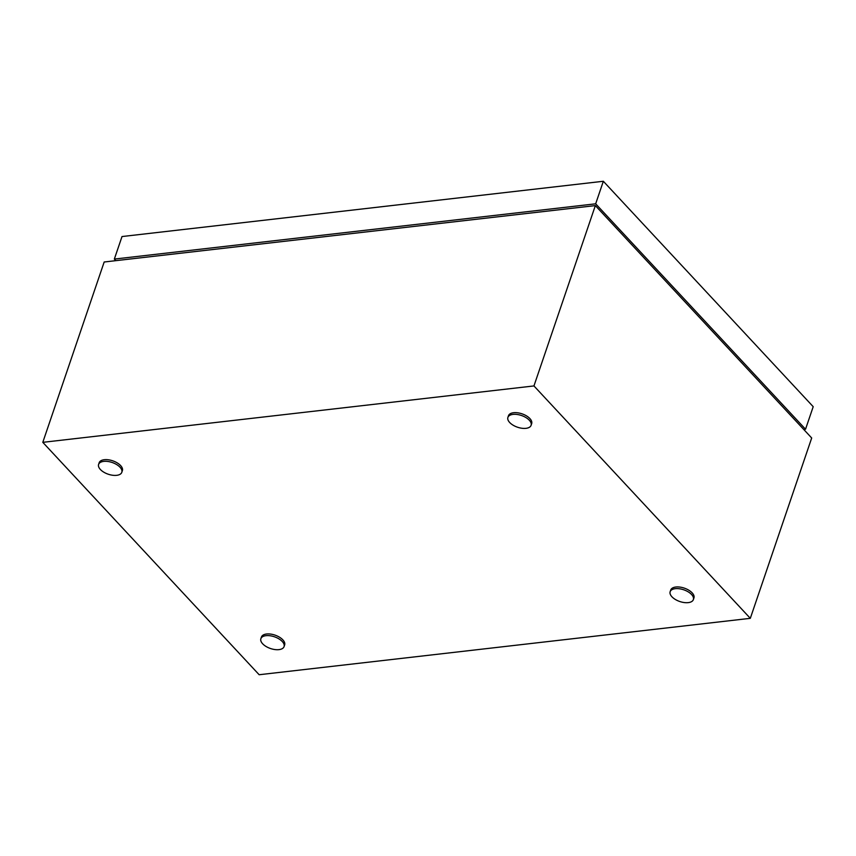 <?xml version="1.0" encoding="UTF-8"?>
<svg xmlns="http://www.w3.org/2000/svg" width="856" height="856" viewBox="0 0 856 856"><rect width="100%" height="100%" fill="white"/><g stroke="black" fill="none" stroke-linecap="round" stroke-linejoin="round"><path stroke-width="1.28" d="M42.8 442.338L533.951 385.938L750.305 618.332L259.154 674.731L42.8 442.338L104.186 262L595.348 205.601L533.951 385.938M595.348 205.601L811.691 437.994L750.305 618.332M529.318 420.232A12.262 6.185 18.8 0 1 531.105 425.304A12.262 6.185 18.8 0 1 521.914 428.257A12.262 6.185 18.8 0 1 509.673 422.49A12.262 6.185 18.8 0 1 507.897 417.407A12.262 6.185 18.8 0 1 517.077 414.465A12.262 6.185 18.8 0 1 529.318 420.232M507.897 417.407L508.464 415.738A12.262 6.185 18.8 0 1 517.645 412.795A12.262 6.185 18.8 0 1 529.885 418.563A12.262 6.185 18.8 0 1 531.672 423.634L531.105 425.304M282.287 641.529A12.262 6.185 18.8 0 1 284.074 646.601A12.262 6.185 18.8 0 1 274.883 649.554A12.262 6.185 18.8 0 1 262.642 643.776A12.262 6.185 18.8 0 1 260.866 638.704A12.262 6.185 18.8 0 1 270.047 635.751A12.262 6.185 18.8 0 1 282.287 641.529M260.866 638.704L261.433 637.035A12.262 6.185 18.8 0 1 270.614 634.082A12.262 6.185 18.8 0 1 282.855 639.86A12.262 6.185 18.8 0 1 284.641 644.932L284.074 646.601M120.033 467.226A12.262 6.185 18.8 0 1 121.809 472.309A12.262 6.185 18.8 0 1 112.628 475.251A12.262 6.185 18.8 0 1 100.377 469.484A12.262 6.185 18.8 0 1 98.601 464.412A12.262 6.185 18.8 0 1 107.781 461.459A12.262 6.185 18.8 0 1 120.033 467.226M98.601 464.412L99.168 462.743A12.262 6.185 18.8 0 1 108.359 459.79A12.262 6.185 18.8 0 1 120.6 465.557A12.262 6.185 18.8 0 1 122.376 470.64L121.809 472.309M691.584 594.524A12.262 6.185 18.8 0 1 693.36 599.607A12.262 6.185 18.8 0 1 684.179 602.549A12.262 6.185 18.8 0 1 671.939 596.782A12.262 6.185 18.8 0 1 670.152 591.699A12.262 6.185 18.8 0 1 679.343 588.757A12.262 6.185 18.8 0 1 691.584 594.524M670.152 591.699L670.73 590.03A12.262 6.185 18.8 0 1 679.91 587.088A12.262 6.185 18.8 0 1 692.151 592.855A12.262 6.185 18.8 0 1 693.938 597.937L693.36 599.607M115.817 260.673L114.34 259.079L595.669 203.814L805.528 429.231L803.72 429.434M114.34 259.079L122.012 236.545L603.341 181.269L813.2 406.686L805.528 429.231M603.341 181.269L595.669 203.814"/></g></svg>

